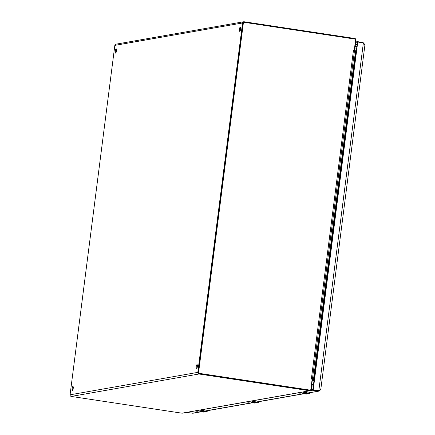 <?xml version="1.0" encoding="UTF-8"?>
<svg xmlns="http://www.w3.org/2000/svg" width="435" height="435" viewBox="0 0 435 435"><rect width="100%" height="100%" fill="white"/><g stroke="black" fill="none" stroke-linecap="round" stroke-linejoin="round"><path stroke-width="0.65" d="M72.737 390.277A2.164 0.566 98.6 0 1 73.243 386.965M115.982 52.7A2.164 0.566 98.6 0 1 116.488 49.394M240.109 30.907A2.164 0.566 98.6 0 1 240.609 27.595M196.865 368.483A2.164 0.566 98.6 0 1 197.365 365.172M72.362 390.706A2.164 0.566 98.6 0 1 72.313 390.706A2.164 0.566 98.6 0 1 72.079 388.482A2.164 0.566 98.6 0 1 72.96 386.427A2.164 0.566 98.6 0 1 73.205 388.558A2.164 0.566 98.6 0 1 72.362 390.706M115.607 53.13A2.164 0.566 98.6 0 1 115.558 53.135A2.164 0.566 98.6 0 1 115.324 50.906A2.164 0.566 98.6 0 1 116.205 48.85A2.164 0.566 98.6 0 1 116.449 50.982A2.164 0.566 98.6 0 1 115.607 53.13M239.728 31.336A2.164 0.566 98.6 0 1 239.68 31.336A2.164 0.566 98.6 0 1 239.446 29.112A2.164 0.566 98.6 0 1 240.327 27.057A2.164 0.566 98.6 0 1 240.577 29.188A2.164 0.566 98.6 0 1 239.728 31.336M196.484 368.913A2.164 0.566 98.6 0 1 196.435 368.913A2.164 0.566 98.6 0 1 196.201 366.689A2.164 0.566 98.6 0 1 197.082 364.633A2.164 0.566 98.6 0 1 197.332 366.765A2.164 0.566 98.6 0 1 196.484 368.913M354.324 50.199L354.753 49.617L355.971 40.123A1.435 1.381 -100 0 0 354.781 38.497L244.117 21.75A1.435 1.381 -100 0 0 242.567 22.963L197.805 372.376A1.435 1.381 -100 0 0 198.991 374.002L309.655 390.75A1.435 1.381 -100 0 0 311.21 389.537L312.352 379.489M242.567 22.963L114.835 45.387L70.073 394.806L197.805 372.376M114.835 45.387A1.435 1.381 -100 0 1 115.96 44.18L243.687 21.755M310.084 390.744L182.357 413.174A1.435 1.381 -100 0 1 181.928 413.179L309.655 390.75M70.073 394.806A1.435 1.381 -100 0 0 71.264 396.432L181.928 413.179M354.329 51.879L355.515 52.031A1.136 1.093 -100 0 1 355.411 52.021L354.335 51.857M355.558 52.026L355.558 51.292A0.397 0.381 -100 0 1 355.509 51.286L354.427 51.123M314.059 380.043L313.526 379.831A1.136 1.093 -100 0 0 313.423 379.815L312.433 379.663M313.564 379.847L313.379 380.554A0.397 0.381 80 0 0 313.33 380.543L312.379 380.402M355.705 52.01L355.558 51.292M313.379 380.554L312.33 380.766M356.183 51.216L355.612 51.286M313.7 379.902L313.434 380.571L313.961 380.788M311.362 378.956L353.492 50.068L354.286 50.047L355.574 39.976A0.794 0.761 80 0 0 354.922 39.079L244.22 22.326A0.794 0.761 80 0 0 243.361 22.995L198.594 372.452A0.794 0.761 80 0 0 199.252 373.35L309.954 390.103A0.794 0.761 80 0 0 310.813 389.434L312.102 379.363L311.362 378.956L312.167 379.26M353.476 50.226L354.335 50.389L354.286 50.047M243.883 22.354A0.794 0.761 80 0 0 243.16 23.033L198.398 372.485A0.794 0.761 80 0 0 199.051 373.382L309.753 390.135A0.794 0.761 80 0 0 310.09 390.108M313.445 379.815L312.433 379.641M356.086 51.961L355.515 52.031L313.477 379.798M364.829 44.386L363.111 42.826M355.607 42.945L357.276 42.657M357.69 42.032L363.377 42.864L364.791 45.332M357.733 42.016L313.227 389.776L318.828 390.625L320.753 389.091L320.802 389.385L364.927 44.952M363.377 42.864L318.828 390.625L313.227 389.776M357.456 42.064L312.825 389.657L312.896 390.238L318.496 391.087L318.55 390.673M312.885 389.205L311.215 389.494M320.66 389.684L319.149 391.092L308.056 392.919M186.702 412.407L193.064 413.228L201.231 411.793M312.847 389.205L312.896 390.238M312.716 390.222L310.465 390.619M305.37 391.794L305.305 392.294L306.735 392.038L304.712 391.69M305.305 392.294L302.956 391.995M300.117 392.713L300.052 393.218L301.482 392.963L299.459 392.609M300.052 393.218L297.703 392.919M253.986 400.814L253.92 401.32L255.35 401.059L253.328 400.711M253.92 401.32L251.571 401.021M248.733 401.733L248.668 402.239L250.098 401.983L248.075 401.635M248.668 402.239L246.319 401.94M202.601 409.835L202.536 410.341L203.966 410.085L201.943 409.732M202.536 410.341L200.187 410.042M197.349 410.76L197.283 411.265L198.713 411.004L196.691 410.656M197.283 411.265L194.934 410.966M355.738 41.923L357.548 41.651L363.149 42.499M313.504 384.366L311.835 384.66M309.263 392.827A2.012 1.93 -100 0 1 308.861 392.995M305.207 393.49L307.366 393.865L306.751 393.974A2.605 2.507 -100 0 1 306.175 393.958L306.583 394.012A2.605 2.507 -100 0 1 305.8 394.023L303.374 393.653L305.968 393.202A2.474 2.382 -100 0 1 305.615 393.12L304.522 392.587L302.347 393.006L304.592 392.495M302.412 393.104L303.021 393.572L302.439 393.082L304.576 392.707L305.615 393.12M304.679 392.598L308.448 393.414L310.563 392.598M306.447 393.517L307.98 393.757A2.605 2.507 -100 0 1 307.404 393.74L306.447 393.517M306.175 393.958L304.386 393.485L307.317 393.757L305.191 393.588M308.448 393.414L308.002 393.637L308.344 393.68M305.37 393.311L305.838 393.403M306.583 393.496L307.034 393.604M304.076 393.539L304.364 393.68M304.375 393.583L304.81 393.604M306.452 393.898L306.751 393.974M306.751 393.947L307.143 393.876M306.996 393.757L307.273 393.811M307.681 393.68L307.98 393.757M307.985 393.729L308.29 393.675M206.489 410.868A2.012 1.93 -100 0 1 206.092 411.042M202.438 411.537L204.597 411.912L203.982 412.021A2.605 2.507 -100 0 1 203.406 411.999L203.814 412.059A2.605 2.507 -100 0 1 203.031 412.065L200.606 411.7L203.199 411.244A2.474 2.382 -100 0 1 202.846 411.162L201.748 410.635L199.578 411.053L201.824 410.542M199.638 411.146L200.252 411.619L199.67 411.129L201.802 410.754L202.846 411.162M201.905 410.645L205.679 411.456L207.794 410.64M203.678 411.564L205.211 411.804A2.605 2.507 -100 0 1 204.635 411.787L203.678 411.564M203.406 411.999L201.003 411.635L204.548 411.798L202.422 411.635M205.679 411.456L205.233 411.679L205.576 411.722M202.601 411.358L203.069 411.45M203.814 411.537L204.265 411.646M201.307 411.586L201.595 411.727M201.606 411.63L202.041 411.651M203.683 411.945L203.982 412.021M203.982 411.988L204.374 411.918M204.227 411.804L204.504 411.858M204.912 411.727L205.211 411.804M205.217 411.771L205.516 411.722M257.879 401.848A2.012 1.93 -100 0 1 257.476 402.022M253.822 402.516L255.981 402.886L255.367 402.995A2.605 2.507 -100 0 1 254.79 402.979L255.198 403.033A2.605 2.507 -100 0 1 254.415 403.044L251.99 402.679L254.584 402.223A2.474 2.382 -100 0 1 254.23 402.141L253.137 401.614L250.962 402.032L253.208 401.516M251.022 402.125L251.637 402.592L251.055 402.109L253.186 401.733L254.23 402.141M253.29 401.619L257.063 402.435L259.178 401.619M255.062 402.544L256.596 402.783A2.605 2.507 -100 0 1 256.019 402.761L255.062 402.544M254.79 402.979L253.001 402.505L255.932 402.777L253.806 402.614M257.063 402.435L256.617 402.658L256.96 402.701M253.986 402.331L254.453 402.424M255.198 402.516L255.649 402.625M252.691 402.56L252.98 402.707M252.991 402.609L253.426 402.625M255.068 402.919L255.367 402.995M255.367 402.968L255.758 402.897M255.611 402.783L255.889 402.837M256.297 402.707L256.596 402.783M256.601 402.75L256.906 402.696M311.77 385.16L312.058 385.557A0.397 0.381 -100 0 1 312.129 385.85L311.672 389.412M354.351 49.552L354.753 49.617M312.422 380.049L312.02 379.989M71.264 396.432L198.991 374.002M312.341 380.717L313.33 380.543M355.411 52.042L313.423 379.793M356.798 46.414L355.129 46.708M355.362 44.865L357.032 44.571M192.259 413.25L200.867 411.738M205.287 410.961L252.251 402.718M256.672 401.94L303.635 393.697M357.499 42.059L357.548 41.651M357.369 41.64L357.238 42.657M357.336 42.19L357.613 42.141M313.102 389.608L312.825 389.657M196.522 411.2L196.587 410.673M201.775 410.281L201.84 409.754M247.906 402.179L247.972 401.652M253.159 401.26L253.224 400.727M299.291 393.158L299.356 392.631M304.543 392.234L304.609 391.707M313.526 384.176L311.857 384.469M354.454 50.922L356.26 50.601M309.676 392.756A2.012 1.93 -100 0 1 308.469 392.979L304.576 392.707M302.439 393.082L304.63 392.479L308.486 393.12L310.063 392.685M308.486 393.12L305.713 392.56M303.021 393.572L303.374 393.653A2.474 2.382 -100 0 1 303.026 393.572L303.016 393.572M306.028 393.044L308.393 393.566A2.605 2.507 80 0 0 310.737 392.566M206.908 410.798A2.012 1.93 -100 0 1 205.695 411.026L201.802 410.754M199.67 411.129L201.862 410.526L205.717 411.162L207.294 410.732M205.717 411.162L202.944 410.607M200.252 411.619L200.606 411.7A2.474 2.382 -100 0 1 200.258 411.619L200.247 411.613M203.259 411.091L205.624 411.613A2.605 2.507 80 0 0 207.968 410.613M258.292 401.777A2.012 1.93 -100 0 1 257.08 402L253.186 401.733M251.055 402.109L253.246 401.505L257.101 402.141L258.678 401.706M257.101 402.141L254.328 401.587M251.637 402.592L251.99 402.679A2.474 2.382 -100 0 1 251.642 402.592L251.631 402.592M254.644 402.07L257.009 402.587A2.605 2.507 80 0 0 259.352 401.587M354.514 50.476L312.401 379.206M319.149 391.092L308.426 392.974M304 393.751L257.041 401.994M252.615 402.772L205.657 411.015M356.499 48.753L354.829 49.046M309.067 392.974L308.469 392.979M305.8 394.023L303.374 393.653M310.742 392.566L309.171 393.561L306.583 394.012M206.299 411.015L205.701 411.026M203.031 412.065L200.606 411.7M207.974 410.613L206.402 411.602L203.814 412.059M257.683 401.994L257.085 402M254.415 403.044L251.99 402.679M259.358 401.587L257.786 402.582L255.198 403.033"/></g></svg>
